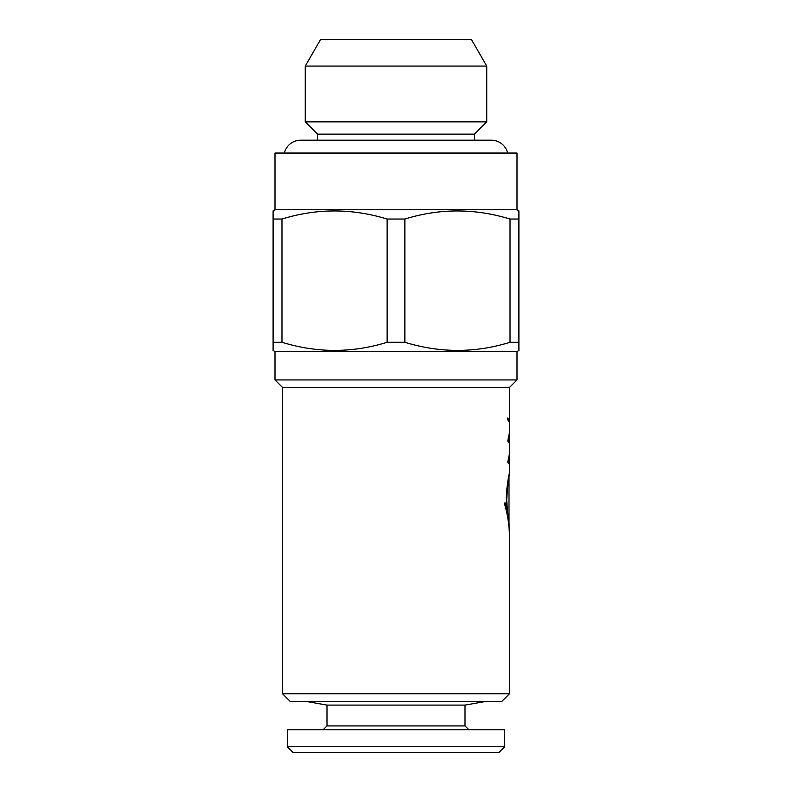 <?xml version="1.0" encoding="UTF-8"?>
<svg xmlns="http://www.w3.org/2000/svg" width="792" height="792" viewBox="0 0 792 792"><rect width="100%" height="100%" fill="white"/><g stroke="black" fill="none" stroke-linecap="round" stroke-linejoin="round"><path stroke-width="1.19" d="M506.722 499.96C507.632 515.057 508.543 523.354 509.444 524.839C508.533 523.284 507.623 514.988 506.722 499.95C507.632 484.872 508.533 476.576 509.444 475.061C508.533 476.566 507.632 484.862 506.722 499.96L506.296 499.96M474.467 140.184L474.467 134.135L486.753 121.849L486.753 66.073L305.247 66.073L305.247 121.849L486.753 121.849M317.533 140.184L317.533 134.135L474.467 134.135M317.533 134.135L305.247 121.849M305.247 66.073L320.532 39.6L471.468 39.6L486.753 66.073M284.358 153.044A16.83 16.83 0 0 1 300.712 140.184L491.288 140.184A16.83 16.83 0 0 1 507.642 153.044M274.992 351.569L517.008 351.569L518.899 350.48L518.899 342.293L510.028 342.293C475.15 353.083 440.095 353.083 404.87 342.293L387.13 342.293C352.262 353.083 317.206 353.083 281.972 342.293L273.101 342.293L273.101 350.48L274.992 351.569L274.992 379.932L517.008 379.932L517.008 351.569M274.992 209.761L274.992 153.044L517.008 153.044L517.008 209.761L274.992 209.761L273.101 210.86L273.101 219.047L273.101 210.86M281.972 342.293L281.972 219.047L273.101 219.047L273.101 342.293M281.972 219.047C316.85 208.256 351.905 208.256 387.13 219.047L387.13 342.293M404.87 342.293L404.87 219.047L387.13 219.047M404.87 219.047C439.738 208.256 474.794 208.256 510.028 219.047L510.028 342.293M518.899 350.48L518.899 210.86L518.899 219.047L510.028 219.047M517.008 209.761L518.899 210.86M465.013 705.098L465.013 725.927L326.987 725.927L326.987 705.098L465.013 705.098L486.278 701.356M326.987 705.098L305.722 701.356M326.987 725.927L323.205 729.709M465.013 725.927L468.795 729.709M287.288 746.727L504.712 746.727L504.712 729.709L287.288 729.709L287.288 746.727L292.961 752.4L499.039 752.4L504.712 746.727M282.556 693.792L509.444 693.792L501.88 701.356L290.12 701.356L282.556 693.792L282.556 387.496L509.444 387.496L517.008 379.932M282.556 387.496L274.992 379.932M509.444 693.792L509.434 536.471C509.335 525.67 507.721 514.879 504.583 504.078L504.959 502.742L506.732 509.87C504.781 493.228 509.375 472.418 509.444 473.171L509.444 464.478L507.771 462.122L509.444 453.895L509.444 443.312L507.771 440.956L509.444 432.729L509.444 422.146L507.771 419.79L507.811 417.909L509.444 420.235L509.444 387.496M509.167 421.186L509.444 420.235M509.167 442.362L509.414 433.749M509.167 463.528L509.414 454.925M509.216 474.131L509.088 474.715M509.444 462.577L508.781 461.102L509.444 455.945M509.444 441.411L508.781 439.936L509.444 434.778M508.157 461.102L508.781 461.102M508.157 439.936L508.781 439.936M506.118 509.87L506.732 509.87M509.424 535.144L509.444 526.729M508.712 524.532L508.949 524.532C509.603 527.462 509.603 527.462 508.949 524.532C509.603 527.462 509.603 527.462 508.949 524.532L509.444 535.144M509.008 475.061L509.008 524.839"/></g></svg>
